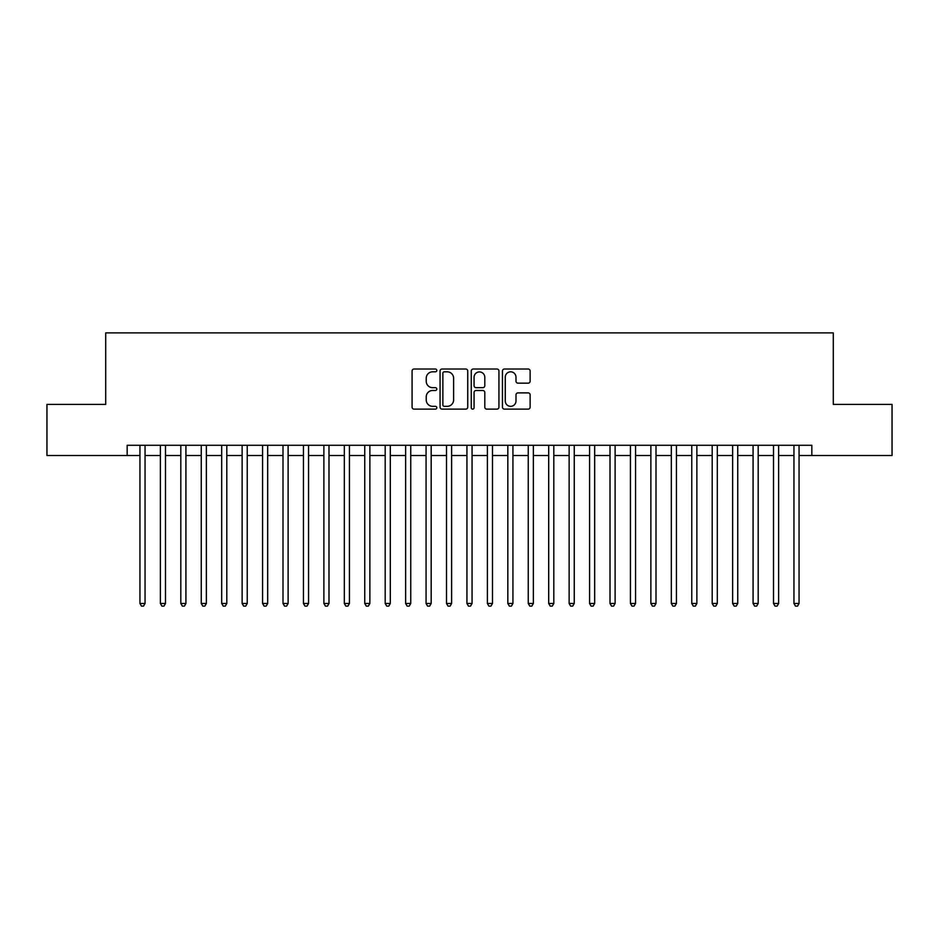 <?xml version="1.0" encoding="UTF-8"?>
<svg xmlns="http://www.w3.org/2000/svg" width="939" height="939" viewBox="0 0 939 939"><rect width="100%" height="100%" fill="white"/><g stroke="black" fill="none" stroke-linecap="round" stroke-linejoin="round"><path stroke-width="1.41" d="M436.799 370.424A1.409 1.409 0 0 0 435.391 369.015L414.087 369.015A2.007 2.007 0 0 0 412.08 371.022L412.08 407.127A2.007 2.007 0 0 0 414.087 409.134L435.391 409.134A1.409 1.409 0 0 0 436.799 407.737A1.409 1.409 0 0 0 435.391 406.329L432.633 406.329A6.42 6.42 0 0 1 426.224 399.908L426.224 396.904A6.42 6.42 0 0 1 432.633 390.483L435.391 390.483A1.409 1.409 0 0 0 436.799 389.075A1.409 1.409 0 0 0 435.391 387.678L432.633 387.678A6.42 6.42 0 0 1 426.224 381.257L426.224 378.241A6.42 6.42 0 0 1 432.633 371.821L435.391 371.821A1.409 1.409 0 0 0 436.799 370.424M528.129 383.159A2.007 2.007 0 0 0 530.136 381.152L530.136 371.022A2.007 2.007 0 0 0 528.129 369.015L504.454 369.015A2.007 2.007 0 0 0 502.447 371.022L502.447 407.127A2.007 2.007 0 0 0 504.454 409.134L528.129 409.134A2.007 2.007 0 0 0 530.136 407.127L530.136 394.896A2.007 2.007 0 0 0 528.129 392.889L517.999 392.889A2.007 2.007 0 0 0 515.992 394.896L515.992 400.965A5.364 5.364 0 0 1 510.628 406.329A5.364 5.364 0 0 1 505.264 400.965L505.264 377.196A5.364 5.364 0 0 1 510.628 371.821A5.364 5.364 0 0 1 515.992 377.196L515.992 381.152A2.007 2.007 0 0 0 517.999 383.159L528.129 383.159M127.164 455.497L46.95 455.497L46.95 404.404L105.708 404.404L105.708 332.876L833.292 332.876L833.292 404.404L892.05 404.404L892.05 455.497L811.836 455.497L811.836 445.286L127.164 445.286L127.164 455.497L139.946 455.497M467.739 371.022A2.007 2.007 0 0 0 465.744 369.015L442.069 369.015A2.007 2.007 0 0 0 440.062 371.022L440.062 407.127A2.007 2.007 0 0 0 442.069 409.134L465.744 409.134A2.007 2.007 0 0 0 467.739 407.127L467.739 371.022M473.256 369.015L496.931 369.015A2.007 2.007 0 0 1 498.938 371.022L498.938 407.127A2.007 2.007 0 0 1 496.931 409.134L486.801 409.134A2.007 2.007 0 0 1 484.794 407.127L484.794 392.49A2.007 2.007 0 0 0 482.787 390.483L476.073 390.483A2.007 2.007 0 0 0 474.066 392.49L474.066 407.737A1.409 1.409 0 0 1 472.657 409.134A1.409 1.409 0 0 1 471.261 407.737L471.261 371.022A2.007 2.007 0 0 1 473.256 369.015M145.052 455.497L160.381 455.497M165.487 455.497L180.816 455.497M185.922 455.497L201.251 455.497M206.369 455.497L221.698 455.497M226.804 455.497L242.133 455.497M247.239 455.497L262.568 455.497M267.674 455.497L283.003 455.497M288.12 455.497L303.438 455.497M308.555 455.497L323.885 455.497M328.99 455.497L344.32 455.497M349.425 455.497L364.755 455.497M369.86 455.497L385.19 455.497M390.307 455.497L405.636 455.497M410.742 455.497L426.071 455.497M431.177 455.497L446.506 455.497M451.612 455.497L466.941 455.497M472.059 455.497L487.388 455.497M492.494 455.497L507.823 455.497M512.929 455.497L528.258 455.497M533.364 455.497L548.693 455.497M553.81 455.497L569.14 455.497M574.245 455.497L589.575 455.497M594.68 455.497L610.01 455.497M615.115 455.497L630.445 455.497M635.562 455.497L650.88 455.497M655.997 455.497L671.326 455.497M676.432 455.497L691.761 455.497M696.867 455.497L712.196 455.497M717.302 455.497L732.631 455.497M737.749 455.497L753.078 455.497M758.184 455.497L773.513 455.497M778.619 455.497L793.948 455.497M799.054 455.497L811.836 455.497M444.276 371.821A1.409 1.409 0 0 0 442.868 373.229L442.868 404.92A1.409 1.409 0 0 0 444.276 406.329L447.187 406.329A6.42 6.42 0 0 0 453.607 399.908L453.607 378.241A6.42 6.42 0 0 0 447.187 371.821L444.276 371.821M484.794 377.29A5.364 5.364 0 0 0 479.43 371.926A5.364 5.364 0 0 0 474.066 377.29L474.066 385.671A2.007 2.007 0 0 0 476.073 387.678L482.787 387.678A2.007 2.007 0 0 0 484.794 385.671L484.794 377.29M145.052 445.286L145.052 603.472L139.946 603.472L139.946 445.286M145.052 603.472L143.514 606.125L141.472 606.125L139.946 603.472M165.487 445.286L165.487 603.472L160.381 603.472L160.381 445.286M165.487 603.472L163.961 606.125L161.907 606.125L160.381 603.472M185.922 445.286L185.922 603.472L180.816 603.472L180.816 445.286M185.922 603.472L184.396 606.125L182.354 606.125L180.816 603.472M206.369 445.286L206.369 603.472L201.251 603.472L201.251 445.286M206.369 603.472L204.831 606.125L202.789 606.125L201.251 603.472M226.804 445.286L226.804 603.472L221.698 603.472L221.698 445.286M226.804 603.472L225.266 606.125L223.224 606.125L221.698 603.472M247.239 445.286L247.239 603.472L242.133 603.472L242.133 445.286M247.239 603.472L245.701 606.125L243.659 606.125L242.133 603.472M267.674 445.286L267.674 603.472L262.568 603.472L262.568 445.286M267.674 603.472L266.148 606.125L264.105 606.125L262.568 603.472M288.12 445.286L288.12 603.472L283.003 603.472L283.003 445.286M288.12 603.472L286.583 606.125L284.54 606.125L283.003 603.472M308.555 445.286L308.555 603.472L303.438 603.472L303.438 445.286M308.555 603.472L307.018 606.125L304.975 606.125L303.438 603.472M328.99 445.286L328.99 603.472L323.885 603.472L323.885 445.286M328.99 603.472L327.453 606.125L325.41 606.125L323.885 603.472M349.425 445.286L349.425 603.472L344.32 603.472L344.32 445.286M349.425 603.472L347.899 606.125L345.857 606.125L344.32 603.472M369.86 445.286L369.86 603.472L364.755 603.472L364.755 445.286M369.86 603.472L368.334 606.125L366.292 606.125L364.755 603.472M390.307 445.286L390.307 603.472L385.19 603.472L385.19 445.286M390.307 603.472L388.769 606.125L386.727 606.125L385.19 603.472M410.742 445.286L410.742 603.472L405.636 603.472L405.636 445.286M410.742 603.472L409.204 606.125L407.162 606.125L405.636 603.472M431.177 445.286L431.177 603.472L426.071 603.472L426.071 445.286M431.177 603.472L429.651 606.125L427.597 606.125L426.071 603.472M451.612 445.286L451.612 603.472L446.506 603.472L446.506 445.286M451.612 603.472L450.086 606.125L448.044 606.125L446.506 603.472M472.059 445.286L472.059 603.472L466.941 603.472L466.941 445.286M472.059 603.472L470.521 606.125L468.479 606.125L466.941 603.472M492.494 445.286L492.494 603.472L487.388 603.472L487.388 445.286M492.494 603.472L490.956 606.125L488.914 606.125L487.388 603.472M512.929 445.286L512.929 603.472L507.823 603.472L507.823 445.286M512.929 603.472L511.403 606.125L509.349 606.125L507.823 603.472M533.364 445.286L533.364 603.472L528.258 603.472L528.258 445.286M533.364 603.472L531.838 606.125L529.796 606.125L528.258 603.472M553.81 445.286L553.81 603.472L548.693 603.472L548.693 445.286M553.81 603.472L552.273 606.125L550.231 606.125L548.693 603.472M574.245 445.286L574.245 603.472L569.14 603.472L569.14 445.286M574.245 603.472L572.708 606.125L570.666 606.125L569.14 603.472M594.68 445.286L594.68 603.472L589.575 603.472L589.575 445.286M594.68 603.472L593.143 606.125L591.101 606.125L589.575 603.472M615.115 445.286L615.115 603.472L610.01 603.472L610.01 445.286M615.115 603.472L613.59 606.125L611.547 606.125L610.01 603.472M635.562 445.286L635.562 603.472L630.445 603.472L630.445 445.286M635.562 603.472L634.025 606.125L631.982 606.125L630.445 603.472M655.997 445.286L655.997 603.472L650.88 603.472L650.88 445.286M655.997 603.472L654.46 606.125L652.417 606.125L650.88 603.472M676.432 445.286L676.432 603.472L671.326 603.472L671.326 445.286M676.432 603.472L674.895 606.125L672.852 606.125L671.326 603.472M696.867 445.286L696.867 603.472L691.761 603.472L691.761 445.286M696.867 603.472L695.341 606.125L693.299 606.125L691.761 603.472M717.302 445.286L717.302 603.472L712.196 603.472L712.196 445.286M717.302 603.472L715.776 606.125L713.734 606.125L712.196 603.472M737.749 445.286L737.749 603.472L732.631 603.472L732.631 445.286M737.749 603.472L736.211 606.125L734.169 606.125L732.631 603.472M758.184 445.286L758.184 603.472L753.078 603.472L753.078 445.286M758.184 603.472L756.646 606.125L754.604 606.125L753.078 603.472M778.619 445.286L778.619 603.472L773.513 603.472L773.513 445.286M778.619 603.472L777.093 606.125L775.039 606.125L773.513 603.472M799.054 445.286L799.054 603.472L793.948 603.472L793.948 445.286M799.054 603.472L797.528 606.125L795.486 606.125L793.948 603.472"/></g></svg>
